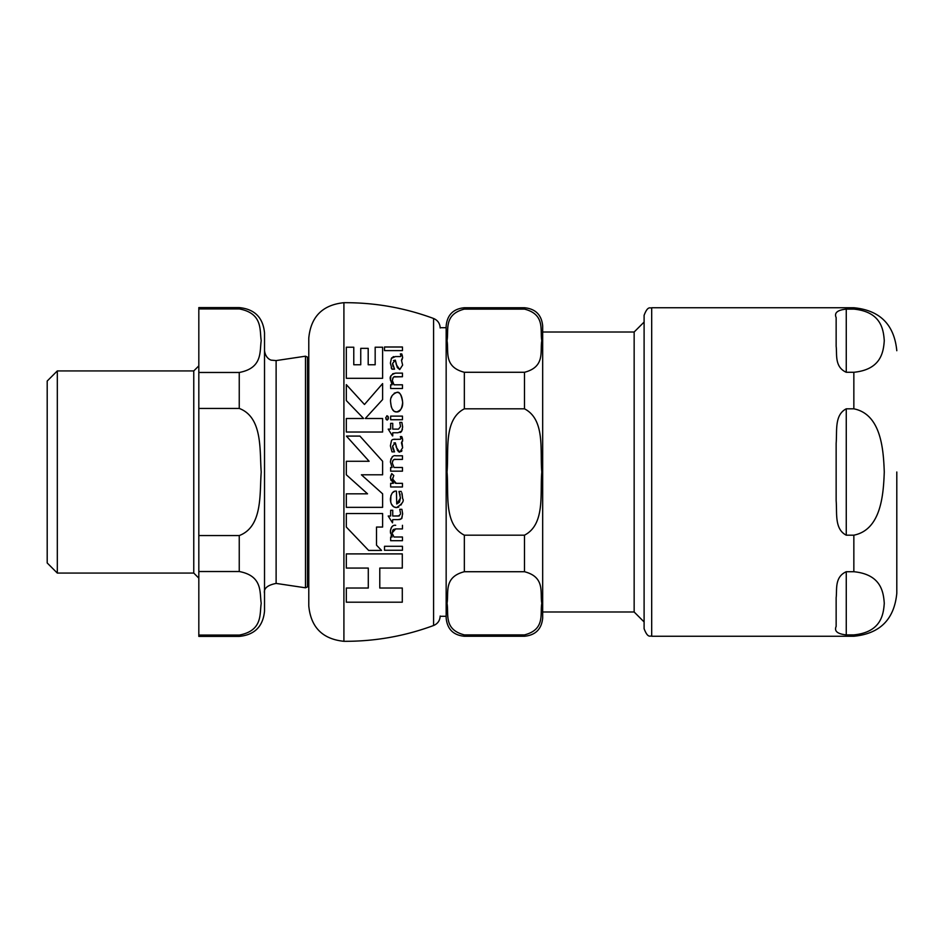 <?xml version="1.0" encoding="UTF-8"?>
<svg xmlns="http://www.w3.org/2000/svg" width="944" height="944" viewBox="0 0 944 944"><rect width="100%" height="100%" fill="white"/><g stroke="black" fill="none" stroke-linecap="round" stroke-linejoin="round"><path stroke-width="1.42" d="M346.33 513.536L346.33 527.059L368.62 550.411L381.529 550.411L376.514 545.172L376.514 527.059L382.615 527.059L382.615 513.536L346.33 513.536L382.615 513.536M394.262 393.176L396.728 392.444C392.102 394.297 390.061 397.53 390.615 402.132C391.253 408.905 393.27 412.162 396.657 411.926C399.949 412.186 401.955 408.976 402.651 402.297C401.377 394.568 399.395 391.288 396.728 392.444C399.985 392.102 401.967 395.383 402.651 402.297C402.958 407.301 400.952 410.51 396.657 411.926L394.675 411.454M395.347 439.255C392.822 439.22 391.5 439.821 391.394 441.072L390.391 445.816L391.996 451.869L394.545 451.869L392.586 446.111L395.335 442.807L396.362 447.432L399.749 452.211L402.628 447.763L401.46 442.854L402.651 440.116L401.766 436.576L400.35 436.576L400.976 438.606L400.362 439.255L393.259 439.397M400.15 494.951L399.005 491.446L401.283 491.446L399.005 491.446L400.433 498.054L396.728 503.99L396.433 491.128C393.105 490.715 391.087 493.37 390.391 499.093C390.639 504.438 392.669 507.27 396.468 507.601C402.286 503.943 404.339 500.945 402.628 498.597L401.79 492.744M395.347 356.584L391.394 358.401L390.391 363.145L391.996 369.198L394.545 369.198L392.586 363.44L395.335 360.136L396.362 364.773L399.749 369.541L402.628 365.092L401.46 360.183L402.651 357.446L401.766 353.906L400.35 353.906L400.976 355.947L400.362 356.584L395.347 356.584M369.128 461.274L346.436 436.093L369.128 461.274L346.33 461.274L346.33 474.797L367.535 493.818L346.33 493.818L367.535 493.818M379.783 588.018L402.297 588.018L379.783 588.018L379.783 568.076L402.297 568.076L402.297 553.904L346.33 553.904L402.297 553.904M346.33 588.018L368.29 588.018L346.33 588.018L346.33 602.189L402.297 602.189L402.297 588.018M376.514 545.172L381.529 550.411M382.615 399.548L365.293 418.499L382.615 399.548L382.615 383.594L364.467 404.492L346.33 384.633L346.33 400.575L363.605 418.499L346.33 400.575M382.615 432.022L346.33 432.022L382.615 432.022L382.615 418.499L365.293 418.499M391.276 397.542L391.937 395.949M393.884 410.947L392.232 408.953M391.3 406.888L390.615 402.132M382.615 378.296L346.33 378.296L382.615 378.296L382.615 347.215L375.169 347.215L375.169 364.762L368.195 364.762L368.195 348.348L360.75 348.348L360.75 364.762L353.776 364.762L353.776 347.215L346.33 347.215L346.33 378.296M401.991 442.512L402.628 447.763M402.651 440.116L402.569 441.214M401.766 436.576L402.274 437.91M402.321 438.028L402.651 439.951M400.976 438.606L400.35 436.576M393.105 449.12L394.545 451.869L391.996 451.869L390.391 445.816L391.394 441.072M392.586 446.111L392.881 448.412M397.471 450.524L395.335 442.807L393.908 442.948M399.749 452.211L398.309 451.61M401.955 450.701L401.365 451.503M396.728 503.99L399.43 502.232L400.433 498.054M390.722 502.149L390.875 495.588M392.68 492.567L394.568 491.423M398.746 507.07L396.468 507.601L393.624 506.775M393.589 506.739L391.347 503.978M402.002 502.999L400.964 505.028M402.085 493.7L402.628 498.597M393.99 537.006L402.451 537.006L393.99 537.006L392.444 533.867M392.385 531.802L392.338 532.652L395.701 528.923L393.412 529.525M393.164 529.737L392.598 530.74M395.265 525.324L395.689 525.312C394.922 525.183 391.382 524.545 390.391 531.507L392.114 537.006L391.123 535.224M390.438 530.528L391.146 527.897M391.748 526.87L392.822 525.891M392.975 525.808L393.683 525.537M390.545 533.254L390.391 531.507M390.651 537.006L392.114 537.006L390.651 537.006L390.651 540.7L402.451 540.7L402.451 537.006M394.309 368.868L391.996 369.198L391.205 367.83M392.586 363.44L392.657 364.608M392.798 365.399L393.176 366.65M397.282 367.499L395.335 360.136L393.506 360.525M402.203 359.593L401.46 360.183L402.628 365.092L399.749 369.541L397.341 367.605M402.215 355.062L402.628 358.106M400.362 356.584L400.976 355.947L400.35 353.906M391.394 358.401L391.878 357.693M393.058 356.797L393.884 356.631M402.451 388.503L390.651 388.503L402.451 388.503L402.451 384.81L393.99 384.81L392.338 380.456L392.539 382.131M392.645 382.532L393.99 384.81M393.211 377.494L392.338 380.456C392.728 377.447 393.849 376.208 395.701 376.739L402.451 376.739L394.238 376.927M390.438 380.231L390.816 376.538M392.68 373.789L395.689 373.116C391.3 374.461 389.53 376.526 390.391 379.311L392.114 384.81L390.651 384.81L390.651 388.503M402.451 459.398L395.701 459.398L402.451 459.398L402.451 455.787L395.689 455.787C393.2 455.102 391.441 457.167 390.391 461.97L390.993 458.725M392.09 456.955L392.834 456.353M402.451 471.174L390.651 471.174L402.451 471.174L402.451 467.481L393.99 467.481L392.338 463.126L393.99 467.481M392.503 461.533L392.338 463.126C392.716 460.165 393.837 458.926 395.701 459.398L394.144 459.622M393.329 460.058L392.798 460.719M392.503 435.927L388.208 429.131L392.503 435.927M397.979 432.753L392.739 432.753L397.979 432.753L401.719 431.101L401.047 431.998M400.881 432.128L400.091 432.541M402.427 429.213L401.719 431.101L402.651 426.971L401.896 422.416L399.725 422.416L400.563 426.523L398.533 429.131L400.563 426.523M400.504 514.173L398.533 516.026L392.739 516.026L399.371 515.884M390.651 510.256L392.739 510.256L390.651 510.256L390.651 516.026L388.208 516.026L390.651 516.026M401.519 518.315L400.221 519.389M400.162 519.412L399.442 519.578M398.415 519.637L397.979 519.637C401.153 519.082 402.392 518.527 401.719 517.985L402.651 513.866L401.896 509.312L399.725 509.312L401.896 509.312M402.215 516.864L401.719 517.985M402.451 350.613L384.515 350.613L402.451 350.613L402.451 347.003L384.515 347.003L384.515 350.613M384.515 546.293L402.451 546.293L384.515 546.293L384.515 550.269L402.451 550.269L402.451 546.293M402.451 419.726L390.651 419.726L402.451 419.726L402.451 416.115L390.651 416.115L390.651 419.726M390.651 483.34L393.329 483.34L390.651 483.34L390.651 486.974L402.451 486.974L402.451 483.34L396.256 483.34L402.451 483.34M392.763 477.876L392.881 480.638M392.975 480.874L393.872 482.242M395.111 483.127L396.256 483.34L392.621 479.033L393.79 475.516L391.736 473.617L393.79 475.516M391.076 480.52L390.403 477.487M390.58 476.331L391.736 473.617L390.391 477.9L393.129 483.151M386.839 415.785L387.913 416.245M387.205 420.021L386.072 419.384M388.432 417.921L387.04 415.773L385.671 417.921L387.04 420.045L388.432 417.921L388.208 419.053M388.173 419.124L387.323 419.997M388.008 416.387L388.303 417.012M346.33 493.818L346.33 507.341L382.615 507.341L382.615 493.818L361.41 474.797L382.615 474.797L382.615 461.274L359.924 436.093L346.436 436.093M399.725 509.312L400.563 513.418M388.208 516.026L392.503 522.823L392.739 519.637L397.979 519.637M392.739 516.026L392.739 510.256M398.533 429.131L392.739 429.131L392.739 423.36L390.651 423.36L390.651 429.131L388.208 429.131M392.739 435.927L392.739 432.753M390.391 461.97L392.114 467.481L390.651 467.481L390.651 471.174M402.451 376.739L402.451 373.116L395.689 373.116M395.701 528.923L402.451 528.923L402.451 525.312M363.605 418.499L346.33 418.499L346.33 432.022M346.33 553.904L346.33 568.076L368.29 568.076L368.29 588.018M343.911 641.306L343.911 302.694C322.553 304.9 310.847 316.7 308.782 338.07L308.782 605.93C310.847 627.3 322.553 639.1 343.911 641.306C374.768 641.472 404.657 636.209 433.591 625.506C437.756 623.724 439.951 620.562 440.175 616.031M193.768 573.079L193.768 370.921L57.313 370.921L47.2 381.034L47.2 562.966L57.313 573.079L193.768 573.079L198.818 578.129M308.782 358.508A5.05 5.05 0 0 1 307.496 357.127L305.49 356.195L276.12 360.584L271.4 360.171C271.53 360.337 265.559 358.921 264.521 350.59M198.818 308.912L239.245 308.912C262.963 313.373 259.541 330.105 261.217 340.701C259.541 351.298 262.963 368.03 239.245 372.479L198.818 372.479L198.818 307.602L239.245 307.602C254.597 309.101 263.022 317.514 264.521 332.866L264.521 611.134C263.022 626.486 254.597 634.911 239.245 636.398L239.245 635.088C262.963 630.627 259.541 613.895 261.217 603.299C259.541 592.702 262.963 575.97 239.245 571.521L198.818 571.521L198.818 636.398L239.245 636.398M198.818 408.433L198.818 535.567L239.245 535.567C262.963 526.658 259.541 493.193 261.217 472C259.541 450.807 262.963 417.342 239.245 408.433L198.818 408.433L198.818 372.479M239.245 635.088L198.818 635.088M198.818 535.567L198.818 571.521M57.313 370.921L57.313 573.079M634.156 611.995L634.156 332.005L542.682 332.005L542.682 611.995L634.156 611.995L644.103 621.943M464.342 307.744L524.486 307.744C535.543 308.83 541.608 314.895 542.682 325.94L542.682 618.06C541.596 629.105 535.543 635.17 524.486 636.256L524.486 634.887C545.656 629.459 539.826 613.565 541.809 603.299C539.826 593.044 545.656 577.15 524.486 571.722L464.342 571.722C443.184 577.15 449.002 593.044 447.019 603.299C449.002 613.565 443.184 629.459 464.342 634.887L464.342 636.256C453.297 635.17 447.232 629.105 446.158 618.06L446.158 325.94C447.232 314.895 453.297 308.83 464.342 307.744L464.342 309.113C443.184 314.541 449.002 330.435 447.019 340.701C449.002 350.956 443.184 366.85 464.342 372.278L464.342 408.823C443.184 419.691 449.002 451.492 447.019 472C449.002 492.508 443.184 524.309 464.342 535.177L464.342 571.722M464.342 535.177L524.486 535.177C545.656 524.309 539.826 492.508 541.809 472C539.826 451.492 545.656 419.691 524.486 408.823L464.342 408.823M464.342 372.278L524.486 372.278C545.656 366.85 539.826 350.956 541.809 340.701C539.826 330.435 545.656 314.541 524.486 309.113L464.342 309.113M446.158 327.71L440.175 327.71M644.103 322.057L634.156 332.005M524.486 634.887L464.342 634.887M846.261 372.278L846.261 309.113C837.422 310.033 834.048 312.865 836.148 317.597C834.048 312.865 837.422 310.033 846.261 309.113L853.848 309.113C881.035 311.815 883.466 329.35 884.268 340.701C883.466 352.041 881.035 369.588 853.848 372.278L846.261 372.278C834.272 366.921 837.198 354.094 836.148 346.295L836.148 317.597M846.261 408.823L853.848 408.823C881.035 414.227 883.466 449.297 884.268 472C883.466 494.703 881.035 529.773 853.848 535.177L846.261 535.177C834.272 529.088 837.198 513.04 836.148 500.698L836.148 443.302C837.198 430.96 834.272 414.912 846.261 408.823L846.261 535.177M846.261 571.722L853.848 571.722C881.035 574.412 883.466 591.959 884.268 603.299C883.466 614.65 881.035 632.185 853.848 634.887L846.261 634.887C837.422 633.967 834.048 631.135 836.148 626.403L836.148 597.705C837.198 589.906 834.272 577.079 846.261 571.722L846.261 634.887C837.422 633.967 834.048 631.135 836.148 626.403M853.848 309.113L853.848 307.744L651.69 307.744L651.69 636.256L853.848 636.256L853.848 634.887M896.8 472L896.8 593.292L896.8 472M651.69 307.744C650.628 308.806 648.021 304.829 644.103 315.331L644.103 628.669C648.021 639.171 650.628 635.194 651.69 636.256M343.911 302.694C374.768 302.528 404.657 307.791 433.591 318.494L433.591 625.506M264.521 593.41C263.506 588.501 267.376 585.174 276.12 583.416L276.12 360.584M305.49 356.195L305.49 587.805L307.496 586.873L307.496 357.127M239.245 535.567L239.245 571.521M239.245 307.602L239.245 308.912M239.245 372.479L239.245 408.433M524.486 535.177L524.486 571.722M524.486 307.744L524.486 309.113M524.486 372.278L524.486 408.823M853.848 571.722L853.848 535.177M853.848 408.823L853.848 372.278M433.591 318.494C437.756 320.276 439.951 323.438 440.175 327.969M276.12 583.416L305.49 587.805M307.496 586.873L308.782 585.492M193.768 370.921L198.818 365.871M440.175 616.29L446.158 616.29M464.342 636.256L524.486 636.256M853.848 307.744C879.938 310.293 894.251 324.618 896.8 350.708M853.848 636.256C879.938 633.707 894.251 619.382 896.8 593.292"/></g></svg>
